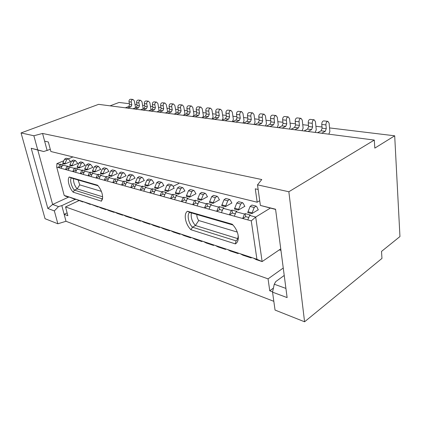 <?xml version="1.0" encoding="UTF-8"?>
<svg xmlns="http://www.w3.org/2000/svg" width="421" height="421" viewBox="0 0 421 421"><rect width="100%" height="100%" fill="white"/><g stroke="black" fill="none" stroke-linecap="round" stroke-linejoin="round"><path stroke-width="0.63" d="M110.065 105.834L119.054 102.461L129.41 103.713M78.895 200.649L65.544 206.927L67.855 215.699L64.15 214.321L66.008 221.278L57.861 223.783L45.052 218.699L21.05 132.936L98.603 104.35L374.295 140.072L288.853 191.75L304.583 321.791L381.963 258.405L381.51 251.421L399.95 236.555L394.693 135.804L374.816 148.113L374.295 140.072M57.861 223.783L54.351 210.905L47.852 208.484L31.217 148.271L37.801 150.05L52.63 204.469L68.46 197.175L65.45 196.175L64.166 195.339L56.724 167.116L56.893 163.637L59.924 164.448L60.556 164.185L61.145 166.458M60.556 164.185L63.182 164.89L62.55 165.153L70.339 166.805L69.702 167.079L74.285 168.311L74.927 168.032L77.717 168.779L77.075 169.058L81.8 170.326L82.448 170.047L85.326 170.821L84.679 171.1L89.557 172.41L90.205 172.126L93.178 172.92L92.531 173.21L97.561 174.562L98.214 174.268L101.282 175.089L100.63 175.389L105.824 176.783L106.481 176.483L109.655 177.33L108.997 177.636L114.365 179.078L115.028 178.772L118.306 179.651L117.643 179.956L123.195 181.451L123.863 181.135L127.253 182.046L126.584 182.361L132.331 183.903L132.999 183.582L136.504 184.524L135.836 184.845L141.782 186.445L142.456 186.114L146.087 187.087L145.413 187.419L151.571 189.076L152.249 188.74L156.012 189.745L155.333 190.087L161.711 191.802L162.395 191.455L166.295 192.497L165.611 192.85L172.231 194.628L172.915 194.27L176.962 195.355L176.278 195.712L183.146 197.56L183.835 197.196L188.034 198.323L187.345 198.686L194.476 200.606L195.165 200.233L199.533 201.401L198.838 201.775L206.253 203.769L206.943 203.385L211.479 204.601L210.789 204.985L218.499 207.058L219.194 206.664L223.909 207.927L223.214 208.327L231.24 210.484L231.934 210.079L236.849 211.395L236.149 211.805L244.512 214.047L245.211 213.631L250.332 215.005L249.632 215.426L255.705 217.057L251.258 220.862L256.921 259.273L262.13 261.583L256.168 259.604L253.526 258.147L240.275 253.752L242.933 255.2L251.142 257.931L248.495 256.478M270.308 208.116L255.705 217.057L262.13 261.583L280.749 248.879M256.921 259.273L253.526 258.147M249.632 215.426L247.806 219.909L251.258 220.862M248.79 217.499L245.732 216.662M245.701 216.683L242.691 218.499L247.806 219.909M236.149 211.805L234.35 216.194L242.691 218.499L244.512 214.047M235.318 213.831L232.476 213.058M232.445 213.073L229.445 214.836L234.35 216.194M240.275 253.752L227.55 249.532L230.219 250.974L238.107 253.595L235.444 252.153M223.214 208.327L221.43 212.626L229.445 214.836L231.24 210.484M222.393 210.311L219.746 209.59M219.715 209.611L216.72 211.321L221.43 212.626M227.55 249.532L215.315 245.475L217.989 246.906L225.577 249.427L222.904 247.99M210.789 204.985L209.026 209.195L216.72 211.321L218.499 207.058M209.974 206.932L207.511 206.258M207.479 206.279L204.495 207.942L209.026 209.195M215.315 245.475L203.538 241.565L206.216 242.991L213.521 245.417L210.842 243.991M198.838 201.775L197.096 205.901L204.495 207.942L206.253 203.769M198.033 203.68L195.744 203.059M195.718 203.075L192.744 204.695L197.096 205.901M203.538 241.565L192.202 237.807L194.881 239.223L201.917 241.559L199.238 240.138M187.345 198.686L185.624 202.727L192.744 204.695L194.476 200.606M186.55 200.554L184.419 199.975M184.393 199.991L181.43 201.57L185.624 202.727M192.202 237.807L181.272 234.181L183.956 235.586L190.739 237.844L188.055 236.434M176.278 195.712L174.573 199.675L181.43 201.57L183.146 197.56M175.489 197.544L173.515 197.007M173.484 197.023L170.537 198.559L174.573 199.675M181.272 234.181L170.742 230.687L173.42 232.082L179.962 234.26L177.278 232.855M165.611 192.85L163.927 196.739L170.537 198.559L172.231 194.628M164.837 194.644L163.001 194.144M162.969 194.16L160.038 195.66L163.927 196.739M170.742 230.687L160.575 227.314L163.253 228.703L169.568 230.803L166.884 229.408M155.333 190.087L153.665 193.902L160.038 195.66L161.711 191.802M154.56 191.85L152.86 191.387M152.828 191.397L149.913 192.865L153.665 193.902M160.575 227.314L150.76 224.061L153.433 225.435L159.533 227.466L156.854 226.082M145.413 187.419L143.766 191.166L149.913 192.865L151.571 189.076M144.65 189.15L143.072 188.719M143.045 188.734L140.14 190.166L143.766 191.166M150.76 224.061L141.277 220.914L143.95 222.283L149.839 224.24L147.166 222.867M135.836 184.845L134.21 188.524L140.14 190.166L141.782 186.445M135.083 186.545L133.62 186.15M133.594 186.161L130.71 187.555L134.21 188.524M141.277 220.914L132.115 217.878L134.778 219.23L140.472 221.125L137.809 219.762M126.584 182.361L124.974 185.971L130.71 187.555L132.331 183.903M125.842 184.03L124.49 183.661M124.463 183.677L121.595 185.04L124.974 185.971M132.115 217.878L123.253 214.936L125.905 216.283L131.415 218.115L128.758 216.762M117.643 179.956L116.054 183.509L121.595 185.04L123.195 181.451M116.906 181.598L115.659 181.262M115.633 181.272L112.786 182.603L116.054 183.509M123.253 214.936L114.675 212.089L117.322 213.426L122.653 215.199L120.001 213.857M108.997 177.636L107.423 181.125L112.786 182.603L114.365 179.078M108.271 179.246L107.118 178.936M107.092 178.946L104.261 180.251L107.423 181.125M114.675 212.089L106.371 209.337L109.007 210.663L114.17 212.379L111.528 211.047M100.63 175.389L99.072 178.814L104.261 180.251L105.824 176.783M99.909 176.973L98.851 176.683M98.824 176.699L96.014 177.972L99.072 178.814M106.371 209.337L98.325 206.669L100.951 207.985L105.955 209.647L103.324 208.327M92.531 173.21L90.989 176.583L96.014 177.972L97.561 174.562M91.82 174.768L90.847 174.505M90.82 174.515L88.026 175.762L90.989 176.583M98.325 206.669L90.526 204.08L97.993 207L95.372 205.69M84.679 171.1L83.158 174.42L88.026 175.762L89.557 172.41M83.979 172.636L83.09 172.394M83.063 172.405L80.29 173.626L83.158 174.42M90.526 204.08L82.963 201.575L90.278 204.432L87.663 203.132M77.075 169.058L75.575 172.326L80.29 173.626L81.8 170.326M76.38 170.568L75.569 170.347M75.543 170.358L72.786 171.552L75.575 172.326M82.963 201.575L75.627 199.138L82.79 201.943L80.19 200.654M69.702 167.079L68.218 170.289L72.786 171.552L74.285 168.311M69.018 168.563L68.276 168.363M68.249 168.374L65.513 169.542L68.218 170.289M75.627 199.138L68.512 196.781L75.527 199.528L72.933 198.244M68.912 196.975L68.476 197.181L64.166 195.339M56.724 167.116L58.456 167.595L59.924 164.448M62.55 165.153L61.077 168.321L65.513 169.542L66.997 166.348M61.871 166.616L61.203 166.437M61.177 166.448L58.456 167.595L61.077 168.321M68.512 196.781L65.892 195.912M31.217 148.271L37.722 149.892L33.864 135.751L42.568 133.452L261.773 179.541L257.505 184.861L288.853 191.75M257.505 184.861L260.389 205.432L275.566 209.221L287.122 297.589L272.545 292.163L275.05 310.061L304.583 321.791M21.05 132.936L33.864 135.751M260.389 205.432L275.592 209.437M285.922 288.411L274.266 284.217L272.545 292.163M47.852 208.484L52.63 204.469L58.535 206.59L61.824 205.606L75.133 199.396M54.351 210.905L58.535 206.59M37.801 150.05L43.716 151.528L37.722 149.892M50.299 149.334L43.716 151.528M284.228 275.455L275.755 281.596L274.266 284.217M67.118 212.905L64.15 214.321L61.824 205.606M47.141 150.592L44.626 141.151L48.341 141.988L50.878 151.513L257.184 202.222L255.284 188.824L258.152 189.471M42.568 133.452L44.626 141.151M272.608 291.853L269.75 290.79L268.061 278.865L65.544 206.927M273.424 288.101L269.75 290.79M235.392 243.901L190.902 229.713C185.303 224.193 183.324 213.942 187.44 211.247L232.239 224.23C235.534 227.624 237.528 231.487 238.218 235.818C238.644 239.765 237.702 242.459 235.392 243.901L236.028 240.854C237.418 239.975 238.133 238.175 238.165 235.455M97.598 185.219C101.245 189.639 102.898 194.149 102.55 198.744L101.445 201.185L73.143 192.16C69.17 187.892 66.965 179.451 69.244 176.999L97.598 185.219M232.955 224.988L189.745 212.431C186.656 214.115 188.424 223.419 192.492 227.193L195.412 225.514C191.997 221.562 190.655 217.362 191.387 212.905M190.902 229.713L192.492 227.193L236.028 240.854M237.707 238.607L195.412 225.514L198.723 220.525L237.276 232.082M98.098 185.798L71.312 178.009C69.57 179.578 71.549 187.224 74.422 190.134L102.124 198.828L102.645 197.902M102.65 196.796L77.132 188.897L74.422 190.134L73.143 192.16M78.074 179.977L79.764 184.877L77.132 188.897C74.643 185.798 73.417 182.377 73.443 178.63M196.917 214.515C196.707 216.457 197.307 218.462 198.728 220.525M79.764 184.882L101.377 191.355M189.745 212.431L187.44 211.247M102.124 198.828L101.445 201.185M69.244 176.999L71.312 178.009M202.822 117.306L203.385 115.607L202.227 108.665L200.885 107.092C199.591 107.26 198.98 108.234 199.054 110.013L199.586 113.16L198.644 115.333L195.128 116.854M192.286 116.485L195.802 114.975L196.739 112.807L196.207 109.681C196.133 107.908 196.739 106.939 198.033 106.771L200.885 107.092M193.571 115.933L194.002 114.423L192.823 107.587L191.481 106.034C190.187 106.197 189.582 107.16 189.66 108.913L190.203 112.007L189.271 114.149L185.766 115.643M183.014 115.286L186.514 113.802L187.445 111.67L186.903 108.586C186.819 106.839 187.424 105.887 188.713 105.724L191.481 106.034M184.598 114.612L184.903 113.281L183.703 106.545L182.361 105.008C181.072 105.171 180.472 106.113 180.556 107.839L181.104 110.891L180.177 113.002L176.688 114.465M174.02 114.123L177.509 112.665L178.43 110.565L177.878 107.529C177.794 105.808 178.393 104.866 179.678 104.708L182.361 105.008M175.867 113.349L176.078 112.17L174.862 105.529L173.515 104.013C172.231 104.171 171.631 105.103 171.721 106.802L172.278 109.813L171.363 111.886L167.884 113.328M165.295 112.991L168.768 111.56L169.684 109.492L169.126 106.497C169.031 104.803 169.631 103.882 170.91 103.724L173.515 104.013M167.369 112.139L167.505 111.091L166.274 104.545L164.932 103.05C163.648 103.203 163.059 104.119 163.153 105.797L163.716 108.76L162.806 110.807L159.343 112.218M156.828 111.891L160.29 110.491L161.196 108.455L160.627 105.503C160.533 103.829 161.127 102.919 162.406 102.766L164.932 103.05M159.096 110.97L157.938 103.592L156.596 102.114C155.317 102.266 154.728 103.166 154.828 104.818L155.396 107.744L154.502 109.76L151.05 111.144M148.608 110.828L152.055 109.449L152.949 107.444L152.381 104.529C152.281 102.887 152.865 101.987 154.139 101.84L156.596 102.114M151.05 109.849L149.844 102.661L148.497 101.208C147.229 101.35 146.645 102.24 146.745 103.871L147.324 106.755L146.429 108.739L142.998 110.102M140.625 109.792L144.056 108.439L144.945 106.46L144.366 103.592C144.261 101.966 144.845 101.082 146.113 100.94L148.497 101.208M143.219 108.765L141.977 101.761L140.63 100.324C139.367 100.466 138.783 101.34 138.893 102.945L139.472 105.792L138.588 107.75L135.173 109.086M132.868 108.786L136.278 107.455L137.162 105.508L136.578 102.677C136.472 101.077 137.051 100.203 138.314 100.061L140.63 100.324M135.604 107.718L134.325 100.882L132.983 99.461C131.72 99.603 131.147 100.466 131.257 102.05L131.841 104.855L130.968 106.787L127.563 108.102M125.326 107.813L128.721 106.502L129.594 104.582L129.005 101.787C128.894 100.209 129.473 99.351 130.731 99.209L132.983 99.461M328.833 134.178L329.875 131.515L329.117 123.216L327.885 121.353C326.607 121.59 325.954 122.779 325.928 124.916L326.28 128.684L325.238 131.326L321.691 133.257M317.539 132.715L321.086 130.799L322.128 128.173L321.77 124.427C321.791 122.3 322.444 121.122 323.723 120.885L327.885 121.353M315.218 132.415L316.255 129.8L315.44 121.648L314.192 119.817C312.908 120.043 312.256 121.211 312.245 123.311L312.619 127.005L311.587 129.6L308.035 131.484M304.036 130.968L307.588 129.094L308.619 126.516L308.24 122.837C308.246 120.753 308.893 119.59 310.182 119.364L314.192 119.817M302.099 130.715L303.125 128.152L302.262 120.138L300.999 118.333C299.71 118.554 299.063 119.701 299.063 121.764L299.457 125.395L298.436 127.937L294.874 129.779M291.022 129.279L294.584 127.452L295.605 124.921L295.2 121.306C295.195 119.254 295.842 118.122 297.137 117.901L300.999 118.333M289.448 129.079L290.464 126.558L289.559 118.68L288.28 116.906C286.985 117.122 286.343 118.243 286.354 120.269L286.769 123.842L285.754 126.337L282.191 128.137M278.476 127.658L282.038 125.868L283.054 123.385L282.628 119.832C282.612 117.817 283.254 116.701 284.554 116.485L288.28 116.906M277.239 127.495L278.244 125.021L277.297 117.275L276.008 115.528C274.708 115.733 274.071 116.838 274.092 118.827L274.529 122.343L273.524 124.79L269.961 126.553M266.372 126.09L269.935 124.337L270.94 121.901L270.498 118.406C270.471 116.422 271.113 115.328 272.408 115.122L276.008 115.528M265.451 125.968L266.451 123.537L265.462 115.917L264.162 114.196C262.862 114.396 262.225 115.48 262.257 117.438L262.709 120.89L261.715 123.3L258.152 125.021M254.689 124.574L258.252 122.864L259.247 120.469L258.783 117.033C258.752 115.08 259.389 114.007 260.688 113.807L264.162 114.196M254.063 124.49L255.052 122.101L254.026 114.607L252.716 112.912C251.416 113.107 250.784 114.17 250.827 116.096L251.295 119.496L250.306 121.858L246.748 123.542M243.406 123.111L246.959 121.437L247.943 119.085L247.469 115.701C247.427 113.786 248.058 112.728 249.358 112.533L252.716 112.912M243.049 123.064L244.027 120.716L242.975 113.338L241.659 111.67C240.354 111.86 239.728 112.902 239.775 114.796L240.259 118.143L239.281 120.469L235.728 122.116M232.497 121.695L236.044 120.059L237.023 117.743L236.534 114.417C236.486 112.533 237.112 111.491 238.412 111.302L241.659 111.67M232.397 121.685L233.371 119.375L232.287 112.112L230.961 110.465C229.661 110.655 229.04 111.676 229.092 113.544L229.592 116.833L228.619 119.122L225.077 120.738M221.946 120.332L225.488 118.727L226.456 116.449L225.956 113.175C225.898 111.318 226.519 110.297 227.819 110.113L230.961 110.465M222.188 120.217L223.051 118.08L221.941 110.928L220.609 109.307C219.315 109.486 218.694 110.491 218.757 112.328L219.267 115.57L218.304 117.817L214.768 119.401M211.742 119.006L215.273 117.433L216.231 115.196L215.72 111.97C215.657 110.144 216.273 109.144 217.573 108.965L220.609 109.307M212.352 118.733L213.063 116.822L211.926 109.781L210.589 108.181C209.295 108.355 208.679 109.344 208.748 111.155L209.269 114.344L208.316 116.554L204.79 118.106M201.859 117.727L205.385 116.185L206.332 113.986L205.806 110.807C205.737 109.007 206.353 108.023 207.648 107.85L210.589 108.181M135.036 178.236L133.42 175.583L132.641 174.994L130.926 176.067L128.826 181.046L126.111 180.325L128.205 175.378L129.915 174.305L132.641 174.994M126.053 175.931L124.437 173.315L123.663 172.731L121.953 173.784L119.88 178.672L117.254 177.978L119.322 173.11L121.027 172.063L123.663 172.731M117.364 173.694L115.749 171.115L114.975 170.542L113.281 171.573L111.228 176.378L108.686 175.704L110.734 170.921L112.423 169.895L114.975 170.542M108.95 171.536L107.339 168.989L106.566 168.421L104.882 169.431L102.856 174.157L100.393 173.505L102.419 168.805L104.098 167.8L106.566 168.421M100.803 169.442L98.425 166.369L96.751 167.358L94.746 172.01L92.362 171.379L94.362 166.753L96.035 165.763L98.425 166.369M92.909 167.416L90.536 164.379L88.878 165.353L86.889 169.926L84.584 169.316L86.563 164.764L88.221 163.795L90.536 164.379M85.258 165.448L82.89 162.453L81.242 163.406L79.28 167.911L77.038 167.316L78.995 162.832L80.643 161.885L82.89 162.453M77.838 163.543L75.475 160.585L73.838 161.522L71.896 165.953L69.723 165.374L71.659 160.964L73.296 160.033L75.475 160.585M70.633 161.69L68.281 158.77L66.655 159.691L64.734 164.053L62.629 163.495L64.545 159.149L66.165 158.238L68.281 158.77M258.294 209.905L256.784 206.769L256.021 206.095L254.21 207.49L251.816 213.652L247.722 212.568L250.106 206.443L251.911 205.059L256.021 206.095M244.827 206.443L243.291 203.359L242.522 202.69L240.723 204.053L238.354 210.084L234.423 209.042L236.781 203.048L238.581 201.696L242.522 202.69M231.887 203.122L230.34 200.086L229.566 199.422L227.766 200.754L225.43 206.658L221.656 205.659L223.983 199.786L225.777 198.47L229.566 199.422M219.452 199.928L217.889 196.939L217.115 196.286L215.32 197.581L213.015 203.364L209.384 202.401L211.684 196.654L213.473 195.37L217.115 196.286M207.495 196.854L205.916 193.913L205.138 193.265L203.354 194.528L201.075 200.201L197.581 199.275L199.854 193.639L201.638 192.386L205.138 193.265M195.981 193.897L194.397 190.997L193.613 190.36L191.839 191.597L189.587 197.154L186.224 196.26L188.466 190.734L190.239 189.513L193.613 190.36M184.893 191.045L183.298 188.192L182.514 187.566L180.746 188.766L178.52 194.218L175.278 193.36L177.499 187.94L179.267 186.745L182.514 187.566M174.199 188.298L172.599 185.487L171.821 184.866L170.058 186.045L167.858 191.392L164.737 190.566L166.927 185.245L168.684 184.077L171.821 184.866M163.89 185.65L162.285 182.882L161.501 182.267L159.754 183.419L157.575 188.666L154.565 187.871L156.733 182.646L158.48 181.504L161.501 182.267M153.933 183.093L152.328 180.362L151.544 179.756L149.808 180.883L147.655 186.04L144.75 185.266L146.892 180.141L148.629 179.025L151.544 179.756M144.324 180.625L142.714 177.936L141.93 177.336L140.204 178.436L138.077 183.498L135.267 182.751L137.388 177.715L139.114 176.625L141.93 177.336M135.052 104.397L136.978 104.629M142.698 105.318L144.766 105.571M150.56 106.271L152.776 106.539M158.649 107.25L161.017 107.539M166.974 108.26L169.51 108.565M175.552 109.297L178.257 109.623M184.382 110.365L187.277 110.712M193.492 111.465L196.575 111.839M202.88 112.602L206.169 112.996M212.573 113.775L216.073 114.196M222.572 114.98L226.303 115.433M232.902 116.233L236.87 116.712M243.575 117.522L247.795 118.033M254.605 118.859L259.099 119.401M266.019 120.238L270.803 120.816M277.834 121.669L282.923 122.285M290.074 123.148L295.479 123.8M302.752 124.684L308.504 125.379M315.903 126.274L322.018 127.01M329.548 127.921L394.693 135.804M259.725 200.717L257.184 202.222M273.829 301.32L66.008 221.278M283.254 268.024L268.061 278.865M251.716 257.547L251.142 257.931M238.681 253.221L238.107 253.595M226.145 249.069L225.577 249.427M214.089 245.069L213.521 245.417M202.485 241.217L201.917 241.559M191.302 237.507L190.739 237.844M180.525 233.934L179.962 234.26M170.126 230.487L169.568 230.803M160.091 227.156L159.533 227.466M150.397 223.94L149.839 224.24M141.03 220.83L140.472 221.125M131.968 217.825L131.415 218.115M123.2 214.92L122.653 215.199M114.707 212.11L114.17 212.379M106.476 209.39L105.955 209.647M98.498 206.753L97.993 207M90.762 204.201L90.278 204.432M83.258 201.722L82.79 201.943M75.98 199.312L75.527 199.528M245.211 213.631L245.669 216.699M231.934 210.079L232.413 213.089M219.194 206.664L219.683 209.626M206.943 203.385L207.453 206.295M195.165 200.233L195.686 203.09M183.835 197.196L184.361 200.007M172.915 194.27L173.452 197.039M162.395 191.455L162.943 194.176M152.249 188.74L152.802 191.413M142.456 186.114L143.014 188.75M132.999 183.582L133.562 186.177M123.863 181.135L124.432 183.688M115.028 178.772L115.607 181.288M106.481 176.483L107.066 178.962M98.214 174.268L98.798 176.709M90.205 172.126L90.789 174.531M82.448 170.047L83.037 172.415M74.927 168.032L75.517 170.368M67.634 166.079L68.223 168.384M135.025 178.099L128.826 181.046M126.042 175.794L119.88 178.672M117.348 173.568L111.228 176.378M108.939 171.405L102.856 174.157M100.793 169.316L94.746 172.01M92.899 167.29L86.889 169.926M85.247 165.327L79.28 167.911M77.822 163.422L71.896 165.953M70.623 161.569L64.734 164.053M258.294 209.742L251.816 213.652M244.822 206.285L238.354 210.084M231.882 202.964L225.43 206.658M219.446 199.77L213.015 203.364M207.485 196.702L201.075 200.201M195.97 193.744L189.587 197.154M184.882 190.897L178.52 194.218M174.189 188.155L167.858 191.392M163.88 185.508L157.575 188.666M153.923 182.951L147.655 186.04M144.314 180.488L138.077 183.498M56.893 163.637L63.797 160.754M68.434 158.817L72.944 156.933M178.804 183.472L173.099 186.371M279.286 249.879L280.949 250.39M195.202 116.822L192.36 116.454M185.84 115.607L183.088 115.249M176.762 114.433L174.094 114.086M167.958 113.291L165.369 112.954M159.417 112.186L156.901 111.86M151.123 111.112L148.681 110.797M143.072 110.07L140.698 109.76M135.246 109.055L132.941 108.755M127.637 108.071L125.4 107.781M321.77 133.21L317.618 132.673M308.109 131.441L304.109 130.926M294.953 129.736L291.1 129.236M282.27 128.095L278.555 127.616M270.035 126.511L266.451 126.047M258.231 124.979L254.768 124.532M246.827 123.506L243.48 123.074M235.807 122.079L232.571 121.658M225.151 120.695L222.025 120.295M214.842 119.364L211.816 118.969M204.864 118.069L201.933 117.691M199.054 110.013L196.207 109.681M199.586 113.16L196.739 112.807M198.644 115.333L195.802 114.975M130.926 176.067L128.205 175.378M129.01 180.377L126.295 179.662M189.66 108.913L186.903 108.586M190.203 112.007L187.445 111.67M189.271 114.149L186.514 113.802M121.953 173.784L119.322 173.11M120.064 178.015L117.438 177.32M180.556 107.839L177.878 107.529M181.104 110.891L178.43 110.565M180.177 113.002L177.509 112.665M113.281 171.573L110.734 170.921M111.407 175.731L108.865 175.062M171.721 106.802L169.126 106.497M172.278 109.813L169.684 109.492M171.363 111.886L168.768 111.56M104.882 169.431L102.419 168.805M103.029 173.52L100.572 172.873M163.153 105.797L160.627 105.503M163.716 108.76L161.196 108.455M162.806 110.807L160.29 110.491M96.751 167.358L94.362 166.753M94.92 171.384L92.536 170.752M154.828 104.818L152.381 104.529M155.396 107.744L152.949 107.444M154.502 109.76L152.055 109.449M88.878 165.353L86.563 164.764M87.063 169.31L84.753 168.7M146.745 103.871L144.366 103.592M147.324 106.755L144.945 106.46M146.429 108.739L144.056 108.439M81.242 163.406L78.995 162.832M79.448 167.3L77.211 166.711M138.893 102.945L136.578 102.677M139.472 105.792L137.162 105.508M138.588 107.75L136.278 107.455M73.838 161.522L71.659 160.964M72.065 165.353L69.891 164.779M131.257 102.05L129.005 101.787M131.841 104.855L129.594 104.582M130.968 106.787L128.721 106.502M66.655 159.691L64.545 159.149M64.902 163.464L62.792 162.906M325.928 124.916L321.77 124.427M326.28 128.684L322.128 128.173M325.238 131.326L321.086 130.799M254.21 207.49L250.106 206.443M252.042 212.831L247.943 211.747M312.245 123.311L308.24 122.837M312.619 127.005L308.619 126.516M311.587 129.6L307.588 129.094M240.723 204.053L236.781 203.048M238.575 209.279L234.639 208.242M299.063 121.764L295.2 121.306M299.457 125.395L295.605 124.921M298.436 127.937L294.584 127.452M227.766 200.754L223.983 199.786M225.645 205.869L221.867 204.869M286.354 120.269L282.628 119.832M286.769 123.842L283.054 123.385M285.754 126.337L282.038 125.868M215.32 197.581L211.684 196.654M213.226 202.59L209.595 201.633M274.092 118.827L270.498 118.406M274.529 122.343L270.94 121.901M273.524 124.79L269.935 124.337M203.354 194.528L199.854 193.639M201.28 199.438L197.786 198.517M262.257 117.438L258.783 117.033M262.709 120.89L259.247 120.469M261.715 123.3L258.252 122.864M191.839 191.597L188.466 190.734M189.787 196.407L186.424 195.523M250.827 116.096L247.469 115.701M251.295 119.496L247.943 119.085M250.306 121.858L246.959 121.437M180.746 188.766L177.499 187.94M178.72 193.492L175.483 192.634M239.775 114.796L236.534 114.417M240.259 118.143L237.023 117.743M239.281 120.469L236.044 120.059M170.058 186.045L166.927 185.245M168.058 190.676L164.932 189.85M229.092 113.544L225.956 113.175M229.592 116.833L226.456 116.449M228.619 119.122L225.488 118.727M159.754 183.419L156.733 182.646M157.775 187.961L154.76 187.166M218.757 112.328L215.72 111.97M219.267 115.57L216.231 115.196M218.304 117.817L215.273 117.433M149.808 180.883L146.892 180.141M147.85 185.345L144.94 184.577M208.748 111.155L205.806 110.807M209.269 114.344L206.332 113.986M208.316 116.554L205.385 116.185M140.204 178.436L137.388 177.715M138.267 182.819L135.457 182.077"/></g></svg>
